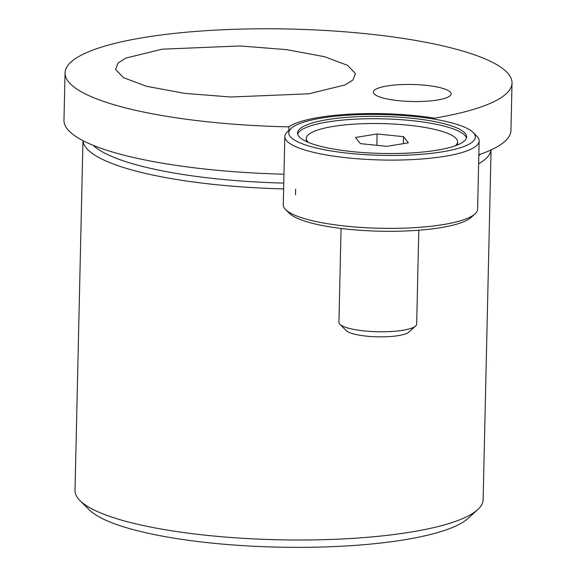 <?xml version="1.0" encoding="UTF-8"?>
<svg xmlns="http://www.w3.org/2000/svg" width="576" height="576" viewBox="0 0 576 576"><rect width="100%" height="100%" fill="white"/><g stroke="black" fill="none" stroke-linecap="round" stroke-linejoin="round"><path stroke-width="0.86" d="M475.02 213.912L471.154 217.426A93.305 20.419 -178.7 0 1 399.78 231.178A93.305 20.419 -178.7 0 1 289.339 213.3L285.638 209.614A97.193 21.269 1.3 0 0 400.68 228.24A97.193 21.269 1.3 0 0 475.02 213.912A97.193 21.269 1.3 0 0 477.605 209.203L479.153 140.933A97.193 21.269 -178.7 0 1 402.228 159.97A97.193 21.269 -178.7 0 1 284.818 136.526A97.193 21.269 -178.7 0 1 287.402 131.81L291.269 128.297A93.305 20.419 1.3 0 0 401.501 155.333A93.305 20.419 1.3 0 0 473.083 132.422A93.305 20.419 1.3 0 0 362.642 114.545A93.305 20.419 1.3 0 0 291.269 128.297M284.818 136.526L283.27 204.79A97.193 21.269 1.3 0 0 285.638 209.614M297.684 134.208A84.557 18.504 -178.7 0 1 364.414 118.829A84.557 18.504 -178.7 0 1 466.409 138.038M364.464 116.453A84.557 18.504 -178.7 0 1 466.61 136.858A84.557 18.504 -178.7 0 1 399.679 153.418A84.557 18.504 -178.7 0 1 297.54 133.02A84.557 18.504 -178.7 0 1 364.464 116.453M473.083 132.422L476.791 136.109A97.193 21.269 -178.7 0 1 479.153 140.933M341.064 228.463L338.933 322.351A38.88 8.503 1.3 0 0 339.876 324.281L346.277 330.646A32.17 7.042 1.3 0 0 366.61 336.154A32.17 7.042 1.3 0 0 408.953 332.064L415.634 325.994A38.88 8.503 1.3 0 0 416.664 324.115L418.795 230.227M339.876 324.281A38.88 8.503 1.3 0 0 364.45 330.934A38.88 8.503 1.3 0 0 415.634 325.994M455.35 145.75A75.665 16.553 1.3 0 0 457.603 141.869A75.665 16.553 1.3 0 0 407.938 125.158A75.665 16.553 1.3 0 0 306.31 138.434A75.665 16.553 1.3 0 0 308.383 142.416M403.553 136.663L408.406 142.841L386.806 146.326L360.353 143.64L355.507 137.462L377.107 133.97L403.553 136.663L403.394 143.647M376.848 145.318L377.107 133.97M491.011 149.947A204.106 44.662 -178.7 0 1 478.634 163.822M283.63 188.906A204.106 44.662 -178.7 0 1 202.183 183.103A204.106 44.662 -178.7 0 1 83.009 140.688M477.698 509.645L468.029 518.436A194.386 42.53 -178.7 0 1 198.05 541.548A194.386 42.53 -178.7 0 1 89.251 509.839L79.985 500.623A204.106 44.662 1.3 0 0 194.22 533.916A204.106 44.662 1.3 0 0 477.698 509.645A204.106 44.662 1.3 0 0 483.127 499.752L491.062 149.926M82.958 140.666L75.017 490.493A204.106 44.662 1.3 0 0 79.985 500.623M396.094 100.39A38.88 8.503 1.3 0 0 451.123 93.881A38.88 8.503 1.3 0 0 428.422 85.608A38.88 8.503 1.3 0 0 373.392 92.117A38.88 8.503 1.3 0 0 396.094 100.39M295.524 194.818L295.654 189.13M288.828 130.514L288.914 126.878A97.193 21.269 1.3 0 1 422.474 116.46A97.193 21.269 1.3 0 1 434.462 118.152A223.546 48.917 1.3 0 0 512.028 83.016A223.546 48.917 1.3 0 0 381.47 35.453A223.546 48.917 1.3 0 0 65.052 72.871A223.546 48.917 1.3 0 0 195.61 120.427A223.546 48.917 1.3 0 0 288.914 126.878M65.052 72.871L63.972 120.276A223.546 48.917 1.3 0 0 194.53 167.839A223.546 48.917 1.3 0 0 283.961 174.197M345.298 84.852L308.93 93.802L230.868 97.02L184.529 93.348L146.39 86.263L123.466 77.638L115.632 69.444L118.03 63.05L125.726 58.133L162.101 49.183L240.163 45.958L286.495 49.637L324.641 56.722L347.566 65.34L355.399 73.534L353.002 79.934L345.298 84.852M478.843 154.75A223.546 48.917 1.3 0 0 510.948 130.421L512.028 83.016M434.462 118.152L434.441 119.167M480.6 154.138A199.246 43.596 -178.7 0 1 478.822 155.578M283.759 183.103A199.246 43.596 -178.7 0 1 204.314 177.444A199.246 43.596 -178.7 0 1 93.211 145.346M306.238 141.48L306.31 138.434M457.531 144.907L457.603 141.869"/></g></svg>
